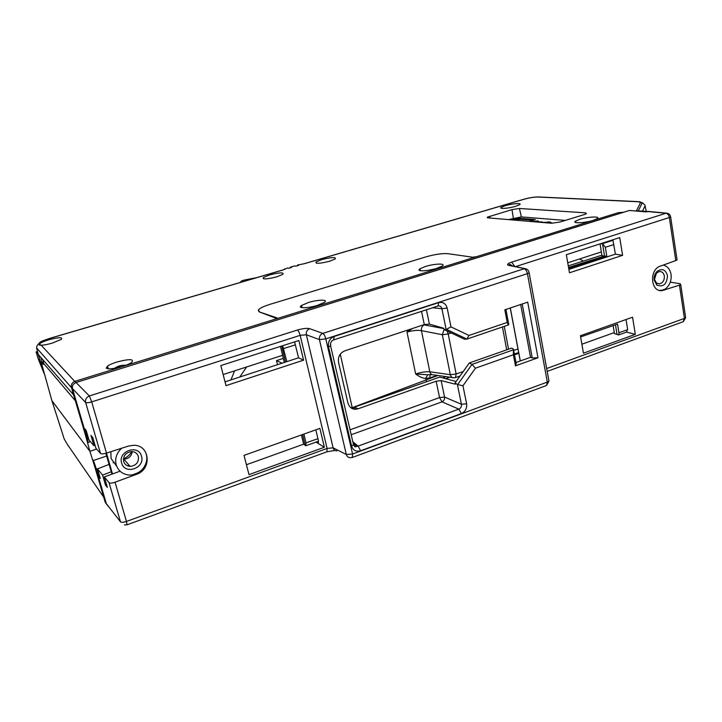 <?xml version="1.0" encoding="UTF-8"?>
<svg xmlns="http://www.w3.org/2000/svg" width="722" height="722" viewBox="0 0 722 722"><rect width="100%" height="100%" fill="white"/><g stroke="black" fill="none" stroke-linecap="round" stroke-linejoin="round"><path stroke-width="1.08" d="M300.875 307.283L301.94 306.949M73.617 394.907L36.1 351.939L37.517 351.515M43.121 363.861L43.609 364.411L43.329 360.278M234.596 370.864L230.95 379.907M96.64 449.048L89.907 451.304L76.234 401.811M106.576 456.033L93.391 460.501L92.615 459.454M87.335 441.494L88.093 442.487L90.458 441.702M88.093 442.487L87.227 436.9L87.994 436.62M85.178 434.166L71.433 387.47C70.9 384.573 72.074 382.525 74.944 381.324L76.045 382.516C73.166 383.725 71.992 385.783 72.516 388.689L87.768 440.537M74.944 381.324L275.244 319.151L277.04 317.906L259.433 311.949M95.114 467.955L105.204 502.232L106.721 504.389M316.344 442.017L318.194 442.739L318.375 440.447L315.83 429.834M294.603 341.894L298.556 357.796L225.029 381.848M301.426 434.96L303.583 444.057L305.776 445.745L306.002 442.875L303.926 434.066M246.437 464.733L303.7 444.156M324.377 447.252L319.882 428.399L244.018 455.374L248.991 474.634L324.377 447.252L316.019 442.135M120.051 471.195L104.302 476.926L109.049 482.693C109.961 483.406 111.964 483.244 115.051 482.197L136.485 474.327C152.225 469.336 149.959 444.896 133.687 445.284L128.435 446.061L106.585 453.055C103.436 453.985 101.414 454.12 100.511 453.461L95.891 448.191L92.759 437.505L90.936 435.384L93.959 445.7L88.996 440.032L86.135 430.294L84.844 428.796L87.227 436.9M303.583 360.161L298.89 340.513L220.824 365.567L226.013 385.647L303.583 360.161L298.556 357.796M115.051 482.197L126.458 521.455C123.426 522.448 121.431 522.557 120.457 521.771L105.204 502.232M143.461 449.292C150.32 456.503 146.025 470.202 135.853 473.578L132.018 474.986L129.355 475.067C122.659 474.399 118.273 470.979 116.179 464.806C114.726 458.461 116.567 452.938 121.702 448.218M110.845 451.692L111.089 458.506L116.63 466.15M104.302 476.926L107.37 487.413L105.547 485.238L102.578 475.112L97.479 468.912L100.295 478.478L99.004 476.944L94.519 463.488L106.441 504.037L108.363 506.465M71.433 387.47L85.629 402.497C86.541 403.002 88.562 402.795 91.712 401.874L89.357 395.954C86.324 397.253 85.088 399.437 85.629 402.497L100.511 453.461M112.488 473.948L91.712 401.874L300.162 335.351L306.336 334.755C305.957 331.849 307.067 329.828 309.657 328.672C306.877 328.014 302.78 328.474 297.356 330.053L89.357 395.954L76.045 382.516L629.44 210.463L645.955 211.88L648.888 211.483M548.765 379.952L548.982 381.162L547.321 382.073L527.439 273.647L529.172 272.88C528.675 270.344 527.231 268.918 524.849 268.611L508.73 265.407C506.492 264.694 507.476 263.602 511.681 262.14L665.991 213.243L647.228 211.483M259.306 311.444C257.898 310.731 258.052 309.819 259.758 308.709C261.31 307.491 264.757 306.02 270.118 304.305L425.502 256.996C434.861 254.325 442.396 253.223 448.1 253.702L472.702 257.222L476.547 256.671L618.194 212.71L623.718 212.241M436.702 268.394L442.054 266.12C446.783 263.124 434.436 263.62 425.466 266.463L419.969 268.792C415.321 271.725 427.595 271.291 436.702 268.394M317.572 305.343L324.214 302.491C329.232 299.269 317.77 299.558 308.33 302.545L301.534 305.46C296.616 308.601 308.005 308.384 317.572 305.343M645.143 211.808L646.009 211.862M258.656 309.711L259.063 311.814L275.768 318.158L275.912 318.925M41.154 345.197C43.97 345.134 47.688 344.439 52.309 343.112L61.316 339.367C63.022 337.066 58.897 337.192 48.952 339.755C44.565 341.073 41.506 342.345 39.791 343.582L39.71 343.645C38.627 344.836 39.105 345.36 41.154 345.197L74.736 381.397M638.356 210.914L636.362 210.914L640.549 202.593L638.555 201.772L537.962 197.025C534.136 197.016 529.551 197.738 524.208 199.2L304.458 263.674L297.482 265.064L298.691 265.353L295.867 266.183L294.657 265.895L290.343 267.158L291.535 267.447L288.692 268.286L287.509 267.988L282.934 269.992L49.827 338.401C42.806 340.585 39.421 342.327 39.683 343.609L39.71 343.645M515.598 206.321L519.614 204.714C522.629 202.81 512.358 203.523 505.319 205.671L501.221 207.322C498.279 209.181 508.496 208.496 515.598 206.321M329.602 261.238L335.225 258.945C336.181 256.933 331.696 257.149 321.768 259.595L316.037 261.942C315.144 263.927 319.665 263.692 329.602 261.238M276.707 276.86L282.88 274.324C284.008 272.248 279.604 272.438 269.658 274.911L263.368 277.492C262.312 279.54 266.761 279.333 276.707 276.86M122.433 366.478C126.63 365.151 129.707 363.798 131.666 362.426C134.418 358.915 129.509 358.771 116.919 362.011C112.596 363.365 109.446 364.754 107.461 366.18C104.852 369.619 109.852 369.718 122.433 366.478M593.141 220.39L597.121 218.721C601.309 216.122 588.06 216.663 579.676 219.371L575.569 221.103C571.499 223.63 584.649 223.143 593.141 220.39M585.587 212.855L586.417 213.685L584.242 214.587L560.046 222.015L551.599 223.26L487.801 217.845L487.305 217.178L511.988 209.615L519.416 208.468L585.587 212.855L585.831 214.001M642.399 202.729L644.936 205.048M297.482 265.064L297.608 265.669M290.343 267.158L290.47 267.763M284.576 268.855L284.703 269.45M38.149 353.933L36.741 348.509C36.371 346.163 37.354 344.529 39.683 343.609M44.791 375.088L38.365 359.258L36.1 351.939M38.365 359.258L40.396 361.325L38.284 354.457M40.811 357.372L42.679 363.996L40.396 361.325M72.218 390.133L73.418 394.97M685.548 316.904L685.665 317.734L684.42 318.402L679.456 285.172L680.729 284.576L679.989 283.701L670.278 282.185M679.456 285.172L662.2 290.605C650.305 292.41 648.961 268.864 660.865 265.94L675.783 260.561L669.357 217.53L670.657 216.979L670.548 216.392M659.421 290.379L664.547 290.045M662.986 289.802L665.142 289.098C669.664 285.578 671.64 280.714 671.063 274.486C670.106 269.261 667.489 266.129 663.229 265.091M654.493 279.351L656.433 282.997L659.357 283.881C662.85 282.979 664.511 280.362 664.348 276.057C663.708 272.988 662.074 271.472 659.448 271.517L656.506 273.006L654.493 279.351M667.489 275.678C665.531 269.405 662.002 268.024 656.894 271.553C654.71 273.918 653.807 276.779 654.186 280.136L656.803 285.055C663.301 287.437 666.857 284.306 667.489 275.678M622.59 255.344L619.72 237.574L566.328 254.713L569.477 272.79L622.59 255.344L615.397 254.153L612.843 239.785M635.315 334.34L583.448 353.175L580.416 335.748L632.553 317.202L635.315 334.34L626.57 332.102L627.608 329.178L626.037 319.521M676.947 259.198L677.056 259.92L675.783 260.561M668.473 213.649L665.991 213.243C667.706 213.622 668.825 215.057 669.357 217.53L515.598 266.598M508.73 265.407L509.443 265.263L509.109 264.595C509.633 264.162 510.662 264.586 512.196 265.867M509.497 265.263L511.519 265.714M309.657 328.672L322.833 333.383L524.127 268.755C525.688 269.306 526.798 270.93 527.439 273.647L325.803 338.862C325.026 335.956 324.034 334.133 322.833 333.383C320.189 334.575 319.052 336.651 319.431 339.629L325.803 338.862L352.58 454.021L547.321 382.073L546.509 385.485L548.982 381.162L528.991 272.013M456.123 381.505L439.716 377.101L354.186 407.226L358.247 408.742L436.142 381.216L439.563 397.578L442.017 401.847C443.913 400.881 444.761 399.293 444.562 397.091L461.43 404.257L466.611 403.769C467.107 408.345 465.365 411.603 461.385 413.553L360.576 450.781C356.063 451.963 353.049 450.338 351.542 445.916L328.519 346.822C327.86 341.858 329.764 338.392 334.232 336.434L438.66 302.644C442.974 301.751 445.808 303.556 447.171 308.059L441.909 308.736L432.686 307.743M426.413 309.783L429.382 324.088L443.822 328.302L444.084 329.584L446.386 329.349L466.935 339.06L469.002 335.432L507.223 322.436L504.822 309.81L527.71 302.148L537.971 357.778L515.472 365.837L513.369 354.782L475.437 368.202L462.955 385.783L457.667 384.555L455.04 383.039L469.318 362.958L511.681 348.094L513.432 349.096L513.369 354.782M352.58 454.021L346.316 454.499C346.921 456.53 348.221 457.586 350.224 457.667L352.372 457.459L352.58 454.021M336.876 450.907C334.945 450.79 333.69 449.761 333.104 447.811L327.093 448.443L126.458 521.455L127.036 524.804L326.867 451.828M94.519 463.488L93.391 460.501M568.882 269.369L615.397 254.153M420.348 270.371L419.834 270.524M43.843 371.677L39.25 360.305M104.726 498.658L89.907 451.304L51.885 400.629L64.177 438.832M41.235 362.309L51.822 400.394M64.258 439.084L68.103 445.618M105.493 453.371L105.963 453.795M358.247 408.742L355.91 409.221C352.02 409.41 349.358 407.325 347.914 402.975L338.573 362.48C337.752 356.858 339.891 352.959 344.99 350.775L424.292 324.593L429.382 324.088M355.91 409.212L351.858 407.695L354.186 407.226L350.883 407.686M353.482 408.3L353.545 408.977M436.142 381.216L441.133 380.575L455.275 384.185L455.04 383.039M439.716 377.101L353.888 407.199M466.935 339.06L464.562 339.25L444.084 329.584M515.977 362.507L530.517 357.318L520.679 304.503M513.234 349.89L471.989 364.402L469.318 362.958M457.667 384.555L471.989 364.402L475.437 368.202M457.378 384.42L461.43 404.257C461.737 406.567 460.871 408.192 458.813 409.139L461.385 413.553M360.576 450.781L358.148 446.106L356.686 446.349L353.87 444.337M328.519 346.822L330.595 345.865C330.18 342.851 331.199 340.865 333.654 339.909L334.232 336.434M438.66 302.644L438.028 306.011M438.218 305.911C440.167 305.803 441.395 306.742 441.909 308.736L446.124 329.358M446.386 329.349L450.988 326.885L469.002 335.432M507.223 322.436L508.378 324.954L508.784 324.593L505.914 309.449M522.205 303.989L532.231 357.959L530.517 357.318M537.971 357.778L532.231 357.959M513.432 349.096L516.203 363.689L515.472 365.837M330.604 345.856L330.784 344.99M353.175 443.299L353.536 444.806M353.717 443.922L356.686 446.349L356.063 446.701C355.17 447.117 354.322 446.494 353.527 444.815L351.542 445.916M282.681 345.721L286.833 361.632M568.728 268.494L606.796 256.364L604.513 256.003L602.572 243.883L600.514 243.738M613.068 240.309L602.527 243.612L605.352 247.267L606.796 256.364M615.487 324.801L617.03 334.476L618.673 334.936L618.944 332.743L617.563 324.079L580.623 336.939M445.582 378.68L449.824 377.209M514.524 354.818L518.802 353.338M340.297 354.267L352.21 407.632M302.626 434.536L305.189 445.393M581.887 344.213L614.278 332.58M618.673 334.936L626.57 332.102M617.03 334.476L614.44 333.609L613.159 325.613M568.548 267.447L604.513 256.003L601.977 255.787L600.072 243.883M568.268 265.867L601.886 255.191M281.715 346.028L285.506 362.065M282.058 363.193L276.526 360.576L283.313 358.41M276.526 360.576L277.501 364.682M280.479 346.425L284.278 362.471M282.582 355.305L223.152 374.574M601.363 251.915L567.745 262.817M513.676 350.341L517.99 349.033M352.48 407.578L437.983 375.494M433.435 374.844C431.612 374.898 430.402 373.888 429.807 371.785L450.302 374.7C450.916 376.875 452.162 377.922 454.03 377.823L455.465 377.597L456.142 373.996L450.302 374.7L442.342 334.728L421.422 330.631C417.325 329.963 412.515 330.468 407 332.138L408.056 329.954M430.068 374.655L429.789 377.922L425.646 378.454C422.749 378.283 419.428 376.794 415.664 373.978C421.106 372.227 425.818 371.496 429.807 371.785L421.422 330.631C421.152 327.914 422.072 326.001 424.184 324.891L423.652 324.801M432.117 374.691L427.713 374.754L425.646 378.454L426.585 381.586M427.713 374.754L415.664 373.978L407 332.138L412.397 328.519M444.075 329.512L442.342 334.728L448.218 333.952L447.189 331.046M246.599 366.975L239.803 377.01M256.743 277.618L244.126 280.091L241.834 280.768L240.011 282.528M106.242 367.886L107.046 368.59M106.333 368.112L106.964 368.563M43.546 363.735L42.679 363.996M43.221 362.146L42.372 362.408M99.067 468.298L96.667 468.993M99.004 476.944L99.555 475.978M131.819 451.53C129.671 455.095 126.873 457.513 123.426 458.786M114.22 462.378L113.155 462.793M109.004 464.417L97.479 468.912M93.959 445.7L95.069 445.366M111.251 471.8L102.578 475.112M128.913 465.067L128.453 465.239M105.547 485.238L106.333 483.848M352.273 457.495L546.346 385.548M546.671 368.527L684.42 318.402L683.084 321.759M583.322 261.084L579.586 258.981M508.487 219.596L521.365 216.934L565.29 220.409M529.397 221.374L535.354 219.569L516.934 218.071L511.997 219.551C516.925 219.136 519.298 219.452 519.118 220.508M533.296 221.708L536.645 221.293L538.043 221.807L538.666 221.428L537.98 220.896L532.331 221.627M541.662 222.421L542.727 222.096L540.787 221.853L537.962 222.105M544.271 222.638L545.525 222.259L542.511 222.493M545.706 222.764L548.702 221.844L544.767 222.683M547.502 222.917L546.554 222.836M548.287 222.304L550.498 221.997L548.287 222.304M551.68 223.269L551.563 222.764L548.35 222.99M516.934 218.071L517.096 218.983L515.833 219.362M532.953 220.3L517.096 218.983M141.503 456.277C138.687 443.958 117.731 450.889 121.612 462.973C124.59 475.311 145.339 468.217 141.503 456.277M138.362 456.503C137.342 453.452 135.167 451.791 131.837 451.53C125.808 452.333 123.083 455.636 123.642 461.448C124.653 464.445 126.783 466.096 130.041 466.394C136.124 465.654 138.904 462.36 138.362 456.503M123.399 459.075L123.85 459.111C128.715 458.795 131.503 456.277 132.225 451.548M105.827 453.281L111.982 474.128M43.41 363.175L75.341 400.755M115.637 368.193L120.204 366.18M355.251 408.968L354.646 409.184M317.779 442.703L318.429 442.469M317.951 438.678L306.002 442.875M297.356 330.053C298.457 330.766 299.395 332.535 300.162 335.351L327.093 448.443L326.967 451.791M109.049 482.693L120.457 521.771M135.853 473.578L136.485 474.327M476.547 256.671L275.244 319.151M646.903 211.582L636.362 210.914M646.226 211.411L645.116 205.689L642.49 211.176M640.549 202.593L642.345 202.711L638.284 210.896M640.116 201.772L638.997 201.673M642.345 202.711L638.555 201.772M537.962 197.025L539.217 196.989M71.505 387.705L36.632 347.914M514.759 266.418L511.681 262.14M466.611 403.769L462.955 385.783M450.988 326.885L447.171 308.059M319.431 339.629L346.316 454.499L333.104 447.811L306.336 334.755L319.431 339.629M67.949 445.221L103.724 497.205M441.133 380.575L444.562 397.091L439.563 397.578L350.053 429.807M421.531 311.372L424.292 324.593M351.19 434.734L442.017 401.847L458.813 409.139L358.148 446.106L352.823 441.774M510.31 307.969L520.309 360.964M283.737 348.509L295.442 344.827M605.352 247.267L613.844 244.596M627.653 329.674L618.944 332.743M514.353 353.924L518.667 352.616M442.595 377.877L446.088 376.667M437.198 375.377L429.789 377.922M443.886 328.6L424.184 324.891M463.208 371.559L456.142 373.996L448.218 333.952L451.241 332.959M506.691 349.854L502.449 326.976M489.931 218.026L489.642 216.239M513.324 218.152L511.988 209.615M521.365 216.934L519.416 208.468M537.98 220.896L538.143 221.762M540.787 221.853L540.877 222.349M551.563 222.764L551.653 223.269M125.971 365.26L125.655 365.233C121.486 364.953 117.722 366.018 114.356 368.419M318.519 441.25L305.794 445.745M647.246 211.474L636.939 210.824M638.961 201.673L538.332 196.944C534.307 196.944 529.506 197.702 523.928 199.218L304.278 263.674M38.176 344.394C40.649 341.452 39.683 341.867 49.746 338.356L282.753 269.983M40.369 345.206L39.791 343.582M52.697 342.995L49.403 343.898M547.195 371.379L683.238 321.705L685.665 317.734L680.729 284.576M656.506 273.006L656.894 271.553M660.648 290.352L662.2 290.605M677.056 259.92L670.657 216.979C670.206 214.614 668.825 213.333 666.496 213.134L647.715 211.375M335.008 450.42L326.949 451.801M124.446 524.921L127.036 524.804M333.916 339.818L438.01 306.02M467.215 338.997L508.333 324.963M353.527 444.815L330.595 345.865M510.246 307.996L520.246 360.982M452.432 377.588L433.489 374.835M508.523 349.204L504.29 326.344M455.465 377.597L460.04 376.009M524.849 268.611L509.443 265.263M656.433 282.997L656.803 285.055M501.456 208.297L501.221 207.322M316.398 263.223L316.037 261.942M263.774 278.845L263.368 277.492M108.363 368.843L107.461 366.18M575.903 222.575L575.569 221.103M588.015 221.681L584.811 222.241M487.305 217.178L487.395 217.782M420.421 270.678L419.969 268.792M434.238 269.089L428.092 270.344M302.13 307.662L301.534 305.46M123.85 459.111L130.041 466.394"/></g></svg>
